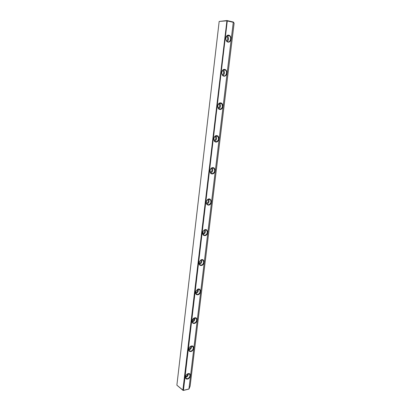 <?xml version="1.0" encoding="UTF-8"?>
<svg xmlns="http://www.w3.org/2000/svg" width="411" height="411" viewBox="0 0 411 411"><rect width="100%" height="100%" fill="white"/><g stroke="black" fill="none" stroke-linecap="round" stroke-linejoin="round"><path stroke-width="0.62" d="M187.539 379.06C185.844 379.204 185.176 378.284 185.546 376.301C186.121 374.755 187.082 373.846 188.438 373.563C191.382 373.08 190.493 378.5 187.539 379.06M190.838 351.549C189.111 351.626 188.449 350.634 188.86 348.59C189.394 347.161 190.288 346.293 191.541 345.975C194.675 345.291 193.941 351.061 190.838 351.549M194.208 323.478C192.446 323.472 191.788 322.409 192.24 320.292C192.738 319.003 193.55 318.181 194.686 317.831C198.015 316.886 197.48 323.061 194.208 323.478M197.645 294.815C195.836 294.723 195.194 293.582 195.708 291.384L197.861 289.123C201.385 287.828 201.123 294.476 197.645 294.815M201.159 265.552C199.294 265.362 198.662 264.124 199.258 261.838L201.066 259.839C204.776 258.087 204.878 265.295 201.159 265.552M204.745 235.662C202.803 235.359 202.191 234.003 202.911 231.604L204.282 229.996C208.151 227.612 208.773 235.477 204.745 235.662M208.403 205.135C206.332 204.652 205.772 203.132 206.723 200.583L207.452 199.664C211.398 196.258 212.888 204.981 208.403 205.135M212.148 173.945C208.911 173.884 209.672 167.467 212.903 167.626C216.124 167.724 215.354 174.074 212.148 173.945M215.97 142.067C212.713 141.867 213.494 135.306 216.746 135.609C219.988 135.846 219.197 142.34 215.97 142.067M219.88 109.48C216.607 109.141 217.398 102.431 220.671 102.878C223.933 103.264 223.127 109.896 219.88 109.48M223.877 76.163C220.584 75.67 221.395 68.807 224.689 69.413C227.966 69.952 227.139 76.734 223.877 76.163M227.966 42.092C224.653 41.439 225.485 34.416 228.793 35.182C232.092 35.88 231.249 42.821 227.966 42.092M227.324 20.586L183.44 390.342L188.937 388.976L233.278 22.307L226.723 20.833L219.171 21.449L176.879 385.179L182.869 390.234L226.944 20.55L233.371 22.035L234.121 23.196L190.118 386.135L188.983 389.047L183.347 390.45L176.879 385.179M219.171 21.449L226.944 20.55M233.371 22.035L233.278 22.307M183.013 390.388L183.347 390.45M226.451 40.864C227.997 39.81 228.151 38.464 226.918 36.826L226.338 36.574M227.232 41.598C228.942 39.744 228.963 37.848 227.288 35.911L227.083 35.772M228.608 35.449C226.04 34.714 224.678 39.898 227.026 41.46L227.843 41.84C230.417 42.549 231.753 37.355 229.389 35.808L228.608 35.449M222.233 74.812C223.856 73.908 224.103 72.603 222.968 70.908L222.408 70.625M222.968 75.588C224.807 73.903 224.945 72.053 223.389 70.034L223.204 69.901M224.504 69.659C222.053 69.074 220.63 73.862 222.783 75.449L223.759 75.907C226.214 76.467 227.612 71.673 225.449 70.101L224.504 69.659M218.113 107.995C219.803 107.225 220.132 105.971 219.099 104.224L218.575 103.926M218.786 108.807C220.743 107.281 221 105.478 219.561 103.397L219.423 103.284M220.496 103.11C217.722 103.947 217.111 105.812 218.647 108.694L219.762 109.218C222.531 108.355 223.137 106.49 221.575 103.618L220.496 103.11M214.095 140.449C215.832 139.797 216.232 138.579 215.297 136.806L214.845 136.509M214.701 141.292C216.756 139.91 217.121 138.153 215.801 136.02L215.718 135.943M216.571 135.825C213.9 136.663 213.252 138.461 214.624 141.22L215.857 141.795C218.529 140.932 219.166 139.129 217.773 136.385L216.571 135.825M210.185 172.194C211.948 171.639 212.41 170.462 211.573 168.674L211.203 168.397M210.709 173.062C212.847 171.808 213.314 170.097 212.107 167.924L214.044 168.428L212.734 167.827C210.155 168.674 209.476 170.416 210.699 173.046L212.035 173.668C214.614 172.8 215.282 171.053 214.044 168.428M206.379 203.26C208.146 202.777 208.66 201.642 207.915 199.849L207.637 199.612M206.82 204.144C208.983 203.044 209.553 201.39 208.526 199.191M208.978 199.135L207.416 199.792L206.738 200.645C206.075 202.001 206.122 203.188 206.872 204.205L208.295 204.858C210.786 203.974 211.48 202.279 210.375 199.772L208.978 199.135M202.669 233.674C204.437 233.243 204.986 232.138 204.329 230.36L204.144 230.175M203.024 234.558C205.181 233.602 205.849 232.02 205.022 229.816M205.305 229.78L204.205 230.134L202.936 231.624L203.137 234.712L204.632 235.38C207.046 234.486 207.761 232.837 206.774 230.437L205.305 229.78M199.058 263.456C200.804 263.05 201.39 261.971 200.815 260.22L200.712 260.112M199.33 264.335C201.452 263.502 202.202 261.992 201.575 259.798M201.709 259.783L200.964 259.978L199.294 261.828L199.494 264.586L201.051 265.259C203.394 264.35 204.123 262.742 203.24 260.446L201.709 259.783M195.538 292.622C197.265 292.226 197.871 291.173 197.362 289.457L197.342 289.431M195.734 293.49C197.804 292.76 198.621 291.317 198.179 289.154L195.749 291.348L195.934 293.85L197.542 294.523C199.818 293.588 200.558 292.021 199.767 289.817L198.184 289.154M192.112 321.191C193.751 320.832 194.388 319.82 194.023 318.155M192.23 322.044C194.233 321.402 195.102 320.02 194.835 317.909M194.737 317.919L192.286 320.236L192.456 322.517L194.105 323.18C196.319 322.224 197.069 320.693 196.36 318.576L194.737 317.919M188.767 349.186C190.298 348.857 190.961 347.896 190.75 346.303M188.813 350.023C190.74 349.442 191.649 348.122 191.536 346.072M191.356 346.098C190.211 346.406 189.394 347.208 188.906 348.513L189.055 350.604L190.74 351.251C192.898 350.275 193.653 348.775 193.021 346.74L191.356 346.098M185.5 376.62C186.923 376.301 187.596 375.397 187.524 373.892M185.484 377.442C187.329 376.902 188.259 375.649 188.289 373.671M188.048 373.712C186.887 374.061 186.07 374.894 185.597 376.204L185.731 378.135L187.442 378.757C189.543 377.76 190.308 376.281 189.738 374.323L188.048 373.712M226.918 36.826L226.178 36.862M229.389 35.808L227.288 35.911M222.968 70.908L222.233 70.882M225.449 70.101L223.389 70.034M219.099 104.224L218.4 104.147M221.575 103.618L219.561 103.397M215.297 136.806L214.676 136.688M217.773 136.385L215.801 136.02M211.573 168.674L211.049 168.536M207.915 199.849L207.509 199.71M210.375 199.772L208.603 199.176M204.329 230.36L204.046 230.242M206.774 230.437L205.207 229.79M203.24 260.446L201.868 259.773M199.767 289.817L198.58 289.149M196.36 318.576L195.343 317.924M193.021 346.74L192.143 346.113M189.738 374.323L188.988 373.733"/></g></svg>
